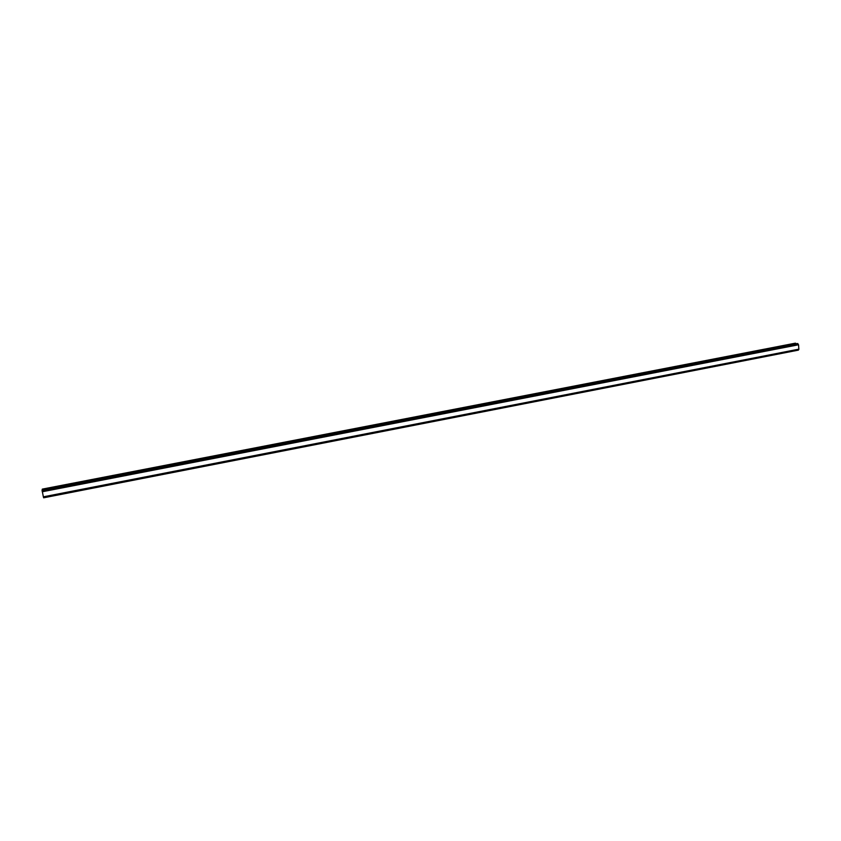 <?xml version="1.0" encoding="UTF-8"?>
<svg xmlns="http://www.w3.org/2000/svg" width="841" height="841" viewBox="0 0 841 841"><rect width="100%" height="100%" fill="white"/><g stroke="black" fill="none" stroke-linecap="round" stroke-linejoin="round"><path stroke-width="1.26" d="M796.07 343.822L795.218 343.202L42.313 489.115L42.355 490.04M42.082 490.093L797.51 343.538L42.082 490.093L43.375 496.957L798.855 349.278L798.561 344.768L797.499 343.548M798.75 349.299L43.543 497.462L798.561 349.793M798.424 344.6L42.229 491.533M798.561 344.768L42.25 491.764M798.95 349.141L43.322 496.831M795.691 343.265L42.26 489.315M795.775 343.338L42.271 489.409M797.794 343.58L42.05 490.208M797.857 343.633L42.061 490.282M798.025 343.906L42.103 490.639M798.046 343.99L42.124 490.745M798.487 344.652L42.229 491.607M798.897 349.246L43.364 496.926M798.54 349.867L43.564 497.546M798.424 350.098L43.648 497.777M798.855 349.278L43.375 496.957M798.382 350.129L43.658 497.798"/></g></svg>

